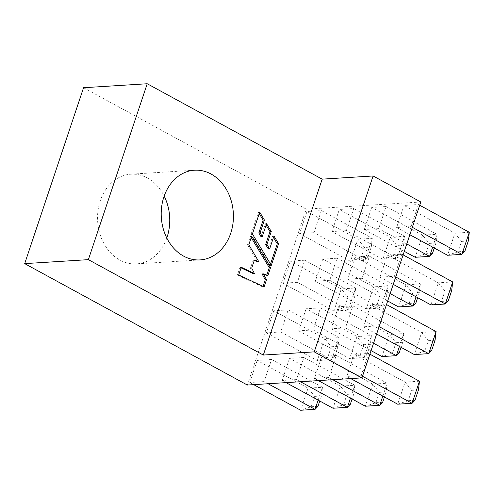<?xml version="1.0" encoding="UTF-8"?>
<svg xmlns="http://www.w3.org/2000/svg" width="494" height="494" viewBox="0 0 494 494"><rect width="100%" height="100%" fill="white"/><g stroke="black" fill="none" stroke-linecap="round" stroke-linejoin="round"><path stroke-width="0.37" stroke-dasharray="2.47 1.85" d="M166.793 238.003A44.935 36.074 -93.6 0 1 136.449 263.882A44.935 36.074 -93.6 0 1 119.919 260.079A44.935 36.074 -93.6 0 1 97.979 210.833A44.935 36.074 -93.6 0 1 130.848 174.191A44.935 36.074 -93.6 0 1 147.385 177.994A44.935 36.074 -93.6 0 1 164.175 196.093M397.689 404.197L408.242 400.696L411.712 390.334L405.08 382.109L397.689 404.197M414.991 400.276L408.242 400.696M419.468 381.214L405.08 382.109L354.186 354.359L368.573 353.457L361.182 375.545L346.794 376.44L354.186 354.359M411.712 390.334L418.461 389.914M362.503 376.261L361.182 375.545M369.895 354.173L368.573 353.457M350.734 378.589L346.794 376.44M379.367 392.353L386.117 391.933L387.129 383.233L372.742 384.128L365.35 406.216L375.903 402.715L379.367 392.353L372.742 384.128L321.847 356.378L336.235 355.476L328.843 377.564L314.456 378.46L321.847 356.378M382.825 396.089L387.129 383.233L336.235 355.476M386.117 391.933L384.431 396.966M382.652 402.295L375.903 402.715M332.777 379.707L328.843 377.564M318.389 380.608L314.456 378.46M347.029 394.379L353.778 393.953L354.785 385.252L340.397 386.147L333.012 408.235L343.565 404.734L347.029 394.379L340.397 386.147L289.503 358.397L303.89 357.495L296.505 379.583L282.111 380.479L289.503 358.397M350.487 398.108L354.785 385.252L303.89 357.495M353.778 393.953L352.092 398.985M350.308 404.314L343.565 404.734M300.438 381.726L296.505 379.583M286.051 382.628L282.111 380.479M314.684 396.398L321.433 395.972L322.446 387.271L308.058 388.167L300.667 410.255L311.22 406.753L314.684 396.398L308.058 388.167L257.164 360.416L271.552 359.515L264.16 381.603L249.773 382.504L257.164 360.416M318.142 400.128L322.446 387.271L271.552 359.515M321.433 395.972L319.754 401.005M317.969 406.334L311.22 406.753M268.094 383.752L264.16 381.603M253.706 384.647L249.773 382.504M414.299 354.55L424.852 351.049L428.323 340.693L421.691 332.468L414.299 354.55M431.602 350.629L424.852 351.049M436.079 331.567L421.691 332.468L370.796 304.712L385.184 303.816L377.793 325.898L363.405 326.8L370.796 304.712M428.323 340.693L435.066 340.273M379.114 326.62L377.793 325.898M386.499 304.532L385.184 303.816M376.638 334.012L363.405 326.8M395.978 342.713L402.727 342.293L403.74 333.586L389.352 334.487L381.961 356.569L392.514 353.074L395.978 342.713L389.352 334.487L338.458 306.731L352.846 305.835L345.454 327.917L331.066 328.819L338.458 306.731M399.436 346.442L403.74 333.586L352.846 305.835M402.727 342.293L401.042 347.319M399.263 352.648L392.514 353.074M373.55 343.244L345.454 327.917M371.074 350.635L331.066 328.819M363.64 344.732L370.389 344.312L371.395 335.605L357.008 336.507L349.616 358.595L360.169 355.093L363.64 344.732L357.008 336.507L306.113 308.75L320.501 307.855L313.11 329.936L298.722 330.838L306.113 308.75M298.722 330.838L349.616 358.595L364.004 357.693L371.395 335.605L320.501 307.855M313.11 329.936L364.004 357.693L366.919 354.667L360.169 355.093M370.389 344.312L366.919 354.667M331.295 346.751L338.044 346.331L339.057 337.63L324.669 338.526L317.278 360.614L327.831 357.113L331.295 346.751L324.669 338.526L273.775 310.775L288.163 309.874L280.771 331.962L266.383 332.857L273.775 310.775M266.383 332.857L317.278 360.614L331.665 359.712L339.057 337.63L288.163 309.874M280.771 331.962L331.665 359.712L334.58 356.693L327.831 357.113M338.044 346.331L334.58 356.693M430.91 304.909L441.463 301.408L444.933 291.052L438.302 282.821L430.91 304.909M448.212 300.988L441.463 301.408M452.689 281.926L438.302 282.821L387.407 255.071L401.795 254.169L394.403 276.257L380.016 277.153L387.407 255.071M444.933 291.052L451.677 290.626M395.725 276.973L394.403 276.257M403.11 254.892L401.795 254.169M393.249 284.371L380.016 277.153M412.589 293.072L419.338 292.646L420.351 283.945L405.963 284.84L398.572 306.928L409.125 303.427L412.589 293.072L405.963 284.84L355.069 257.09L369.456 256.188L362.065 278.276L347.677 279.172L355.069 257.09M416.047 296.801L420.351 283.945L369.456 256.188M419.338 292.646L417.652 297.678M415.874 303.007L409.125 303.427M390.161 293.597L362.065 278.276M387.685 300.994L347.677 279.172M380.25 295.091L387 294.671L388.006 285.964L373.618 286.866L366.227 308.948L376.78 305.446L380.25 295.091L373.618 286.866L322.724 259.109L337.112 258.214L329.72 280.296L315.333 281.197L322.724 259.109M315.333 281.197L366.227 308.948L380.615 308.052L388.006 285.964L337.112 258.214M329.72 280.296L380.615 308.052L383.529 305.026L376.78 305.446M387 294.671L383.529 305.026M347.906 297.11L354.655 296.69L355.668 287.983L341.28 288.885L333.888 310.967L344.442 307.466L347.906 297.11L341.28 288.885L290.386 261.128L304.773 260.233L297.382 282.315L282.994 283.216L290.386 261.128M282.994 283.216L333.888 310.967L348.276 310.071L355.668 287.983L304.773 260.233M297.382 282.315L348.276 310.071L351.191 307.046L344.442 307.466M354.655 296.69L351.191 307.046M447.521 255.262L458.074 251.767L461.544 241.405L454.912 233.18L447.521 255.262M464.823 251.341L458.074 251.767M469.3 232.279L454.912 233.18L404.018 205.424L418.406 204.528L411.014 226.61L396.626 227.512L404.018 205.424M461.544 241.405L468.287 240.986M412.336 227.333L411.014 226.61M419.721 205.245L418.406 204.528M409.859 234.724L396.626 227.512M429.2 243.425L435.949 243.005L436.962 234.298L422.574 235.2L415.182 257.288L425.735 253.786L429.2 243.425L422.574 235.2L371.673 207.449L386.067 206.548L378.676 228.636L364.288 229.531L371.673 207.449M432.658 247.161L436.962 234.298L386.067 206.548M435.949 243.005L434.263 248.037M432.485 253.36L425.735 253.786M406.772 243.956L378.676 228.636M404.296 251.347L364.288 229.531M313.993 232.674L299.605 233.569L306.996 211.488L321.384 210.586L313.993 232.674L364.887 260.424L372.278 238.343L321.384 210.586M420.814 201.984L306.218 209.141L247.364 385.042M346.331 230.655L331.943 231.55L339.335 209.468L353.723 208.567L346.331 230.655L397.225 258.405L404.617 236.323L353.723 208.567M83.554 87.722L306.218 209.141M371.266 247.043L367.802 257.405L361.052 257.825L364.516 247.469L371.266 247.043L372.278 238.343L357.891 239.238L350.499 261.326L299.605 233.569M361.052 257.825L350.499 261.326L364.887 260.424L367.802 257.405M364.516 247.469L357.891 239.238L306.996 211.488M403.604 245.024L400.14 255.386L393.391 255.806L396.861 245.444L403.604 245.024L404.617 236.323L390.229 237.219L382.838 259.307L331.943 231.55M393.391 255.806L382.838 259.307L397.225 258.405L400.14 255.386M396.861 245.444L390.229 237.219L339.335 209.468M251.211 237.558L250.409 236.225L247.525 244.845L248.797 244.765M250.409 236.225L251.681 236.144M262.129 273.972L266.649 275.553L266.803 275.084M266.649 275.553L267.921 275.473M241.072 267.853L239.998 267.334L237.429 275.022L262.82 286.983L263.018 286.397M262.82 286.983L264.099 286.909M237.429 275.022L238.701 274.942M239.998 267.334L241.27 267.26M254.249 260.548L253.119 260.196L250.452 268.162L253.15 273.62M250.452 268.162L251.724 268.081M253.119 260.196L254.391 260.116M247.525 244.845L257.368 261.517M259.233 213.575L258.436 212.241L251.131 234.063L252.403 233.983M258.436 212.241L259.708 212.161M266.105 225.116L265.303 223.782L260.993 236.657M265.303 223.782L266.575 223.702M273.485 237.423L272.682 236.083L268.353 249.025M272.682 236.083L273.96 236.002M251.131 234.063L270.033 265.426L270.508 264.018M270.033 265.426L271.311 265.352M200.113 259.906L136.449 263.882M194.513 170.214L130.848 174.191"/><path stroke-width="0.74" d="M164.175 196.093A44.935 36.074 -93.6 0 1 166.793 238.003M211.049 174.018A44.935 36.074 -93.6 0 1 232.989 223.263A44.935 36.074 -93.6 0 1 200.113 259.906A44.935 36.074 -93.6 0 1 183.583 256.102A44.935 36.074 -93.6 0 1 161.643 206.856A44.935 36.074 -93.6 0 1 194.513 170.214A44.935 36.074 -93.6 0 1 211.049 174.018M350.734 378.589L397.689 404.197L412.076 403.295L414.991 400.276L418.461 389.914L419.468 381.214L369.895 354.173M362.503 376.261L412.076 403.295L419.468 381.214M318.389 380.608L365.35 406.216L379.738 405.315L382.825 396.089M332.777 379.707L379.738 405.315L382.652 402.295L384.431 396.966M286.051 382.628L333.012 408.235L347.399 407.334L350.487 398.108M300.438 381.726L347.399 407.334L350.308 404.314L352.092 398.985M253.706 384.647L300.667 410.255L315.055 409.359L318.142 400.128M268.094 383.752L315.055 409.359L317.969 406.334L319.754 401.005M376.638 334.012L414.299 354.55L428.687 353.655L431.602 350.629L435.066 340.273L436.079 331.567L386.499 304.532M379.114 326.62L428.687 353.655L436.079 331.567M371.074 350.635L381.961 356.569L396.349 355.674L399.436 346.442M373.55 343.244L396.349 355.674L399.263 352.648L401.042 347.319M393.249 284.371L430.91 304.909L445.298 304.008L448.212 300.988L451.677 290.626L452.689 281.926L403.11 254.892M395.725 276.973L445.298 304.008L452.689 281.926M387.685 300.994L398.572 306.928L412.959 306.027L416.047 296.801M390.161 293.597L412.959 306.027L415.874 303.007L417.652 297.678M409.859 234.724L447.521 255.262L461.909 254.367L464.823 251.341L468.287 240.986L469.3 232.279L419.721 205.245M412.336 227.333L461.909 254.367L469.3 232.279M404.296 251.347L415.182 257.288L429.57 256.386L432.658 247.161M406.772 243.956L429.57 256.386L432.485 253.36L434.263 248.037M24.7 263.623L247.364 385.042L361.96 377.885L420.814 201.984L373.1 175.969L322.168 179.149L147.218 83.745L83.554 87.722L24.7 263.623L88.364 259.646L263.314 355.05L314.246 351.87L361.96 377.885M314.246 351.87L373.1 175.969M263.314 355.05L322.168 179.149M252.403 233.983L271.311 265.352L278.548 243.721L273.96 236.002L269.625 248.945L266.939 244.444L271.268 231.513L266.575 223.702L262.271 236.577L260.103 232.841L264.395 220.009L259.708 212.161L252.403 233.983M248.797 244.765L258.64 261.437L254.391 260.116L251.724 268.081L254.422 273.54L241.27 267.26L238.701 274.942L264.099 286.909L266.513 279.69L263.401 273.892L267.921 275.473L270.558 267.6L251.681 236.144L248.797 244.765M88.364 259.646L147.218 83.745M266.803 275.084L269.279 267.68L251.211 237.558M269.279 267.68L270.558 267.6M263.018 286.397L265.235 279.771L262.129 273.972L263.401 273.892M265.235 279.771L266.513 279.69M254.422 273.54L253.15 273.62L241.072 267.853M258.64 261.437L257.368 261.517L254.249 260.548M262.271 236.577L260.993 236.657L258.825 232.921L263.123 220.083L259.233 213.575M263.123 220.083L264.395 220.009M258.825 232.921L260.103 232.841M269.625 248.945L268.353 249.025L265.667 244.524L269.996 231.593L266.105 225.116M269.996 231.593L271.268 231.513M265.667 244.524L266.939 244.444M270.508 264.018L277.27 243.801L273.485 237.423M277.27 243.801L278.548 243.721"/></g></svg>
